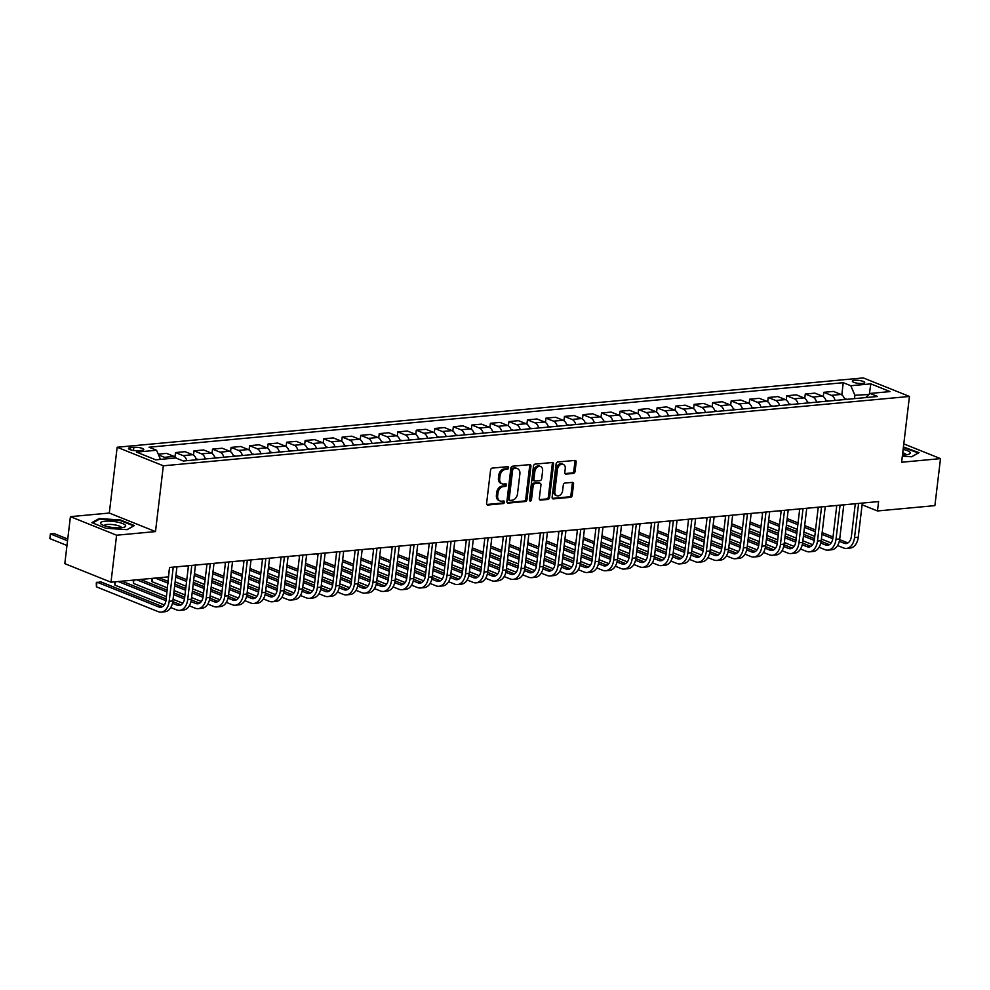 <?xml version="1.0" encoding="UTF-8"?>
<svg xmlns="http://www.w3.org/2000/svg" width="990" height="990" viewBox="0 0 990 990"><rect width="100%" height="100%" fill="white"/><g stroke="black" fill="none" stroke-linecap="round" stroke-linejoin="round"><path stroke-width="1.49" d="M508.563 467.862A1.337 0.965 111.9 0 0 507.697 466.661L492.253 468.097A1.918 1.386 111.9 0 0 490.57 470.077L486.61 503.291A1.918 1.386 111.9 0 0 487.847 505.011L503.304 503.564A1.337 0.965 111.9 0 0 503.613 500.989L501.608 501.175A6.126 4.443 111.9 0 1 500.024 500.952A6.126 4.443 111.9 0 1 497.661 495.693L497.982 492.933A6.126 4.443 111.9 0 1 503.353 486.597L505.346 486.412A1.337 0.965 111.9 0 0 505.655 483.825L503.65 484.011A6.126 4.443 111.9 0 1 502.079 483.788A6.126 4.443 111.9 0 1 499.703 478.541L500.037 475.769A6.126 4.443 111.9 0 1 505.395 469.433L507.387 469.248A1.337 0.965 111.9 0 0 508.563 467.862M502.079 483.788L500.829 483.293A6.126 4.443 111.9 0 1 498.453 478.034L498.787 475.274A6.126 4.443 111.9 0 1 504.145 468.926L506.15 468.74A1.337 0.965 111.9 0 0 507.251 466.711M486.832 504.479L502.054 503.068A1.337 0.965 111.9 0 0 503.155 501.027M500.024 500.952L498.787 500.445A6.126 4.443 111.9 0 1 496.411 495.198L496.745 492.426A6.126 4.443 111.9 0 1 502.103 486.09L504.096 485.904A1.337 0.965 111.9 0 0 505.209 483.863M854.531 380.259A6.237 1.497 6.8 0 0 852.328 381.125A6.237 1.497 6.8 0 0 855.83 382.92A6.237 1.497 6.8 0 0 862.513 383.476A6.237 1.497 6.8 0 0 864.716 382.61A6.237 1.497 6.8 0 0 861.213 380.816A6.237 1.497 6.8 0 0 854.531 380.259M573.383 473.418A1.918 1.386 111.9 0 0 575.066 471.438L576.168 462.12A1.918 1.386 111.9 0 0 574.942 460.412L557.778 462.008A1.918 1.386 111.9 0 0 556.095 463.988L552.135 497.203A1.918 1.386 111.9 0 0 553.373 498.911L570.537 497.327A1.918 1.386 111.9 0 0 572.208 495.334L573.557 484.085A1.918 1.386 111.9 0 0 572.319 482.378L564.968 483.058A1.918 1.386 111.9 0 0 563.298 485.038L562.629 490.619A5.123 3.713 111.9 0 1 556.838 495.73A5.123 3.713 111.9 0 1 554.846 491.337L557.457 469.47A5.123 3.713 111.9 0 1 563.261 464.36A5.123 3.713 111.9 0 1 565.24 468.753L564.807 472.391A1.918 1.386 111.9 0 0 566.045 474.111L573.383 473.418L572.133 472.923A1.918 1.386 111.9 0 0 573.816 470.943L574.918 461.625A1.918 1.386 111.9 0 0 574.707 460.437M901.605 462.243L940.5 458.63L934.894 505.63L877.474 510.964L878.6 501.571L169.537 567.468L168.411 576.861L110.991 582.207L116.597 535.206L155.492 531.593L163.338 465.795L909.451 396.446L901.605 462.243M530.937 466.327A1.918 1.386 111.9 0 0 529.7 464.619L512.535 466.216A1.918 1.386 111.9 0 0 510.865 468.196L506.905 501.41A1.918 1.386 111.9 0 0 508.142 503.118L525.306 501.522A1.918 1.386 111.9 0 0 526.977 499.542L530.937 466.327L529.687 465.832A1.918 1.386 111.9 0 0 529.464 464.644M535.157 464.112L552.321 462.516A1.918 1.386 111.9 0 1 553.558 464.223L549.599 497.438A1.918 1.386 111.9 0 1 547.915 499.418L540.577 500.111A1.918 1.386 111.9 0 1 539.34 498.391L540.948 484.927A1.918 1.386 111.9 0 0 539.711 483.219L534.835 483.664A1.918 1.386 111.9 0 0 533.164 485.644L531.494 499.678A1.337 0.965 111.9 0 1 529.452 499.863L533.486 466.092A1.918 1.386 111.9 0 1 535.157 464.112M138.365 450.71L141.62 450.4A6.051 1.448 6.8 0 0 143.76 449.571A6.051 1.448 6.8 0 0 140.37 447.827A6.051 1.448 6.8 0 0 133.885 447.294L130.618 447.604A6.051 1.448 6.8 0 0 128.49 448.445A6.051 1.448 6.8 0 0 131.88 450.178A6.051 1.448 6.8 0 0 138.365 450.71M163.338 465.795L117.154 447.245L863.268 377.908L909.451 396.446M841.809 394.899L843.257 382.697L149.02 447.22L156.569 450.252L136.558 452.108L155.789 459.83L175.787 457.974L183.336 461.006L877.586 396.483L870.037 393.451L865.607 397.596M843.257 382.697L850.806 385.729L870.816 383.873L890.035 391.595L870.037 393.451M155.492 531.593L109.308 513.043L70.414 516.656L116.597 535.206M70.414 516.656L64.808 563.657L110.991 582.207M940.5 458.63L903.796 443.891M109.308 513.043L117.154 447.245M862.104 504.801L877.474 510.964M169.525 567.505L166.06 600.027A9.752 6.299 84.7 0 1 160.714 607.241A9.752 6.299 84.7 0 1 158.697 606.919L96.971 582.145L96.414 586.847L158.14 611.622A14.627 9.454 -95.3 0 0 161.172 612.092A14.627 9.454 -95.3 0 0 169.179 601.289L173.25 567.121M176.95 566.812L188.459 565.748L184.585 598.307A9.752 6.299 84.7 0 1 179.24 605.509A9.752 6.299 84.7 0 1 177.222 605.199L172.458 603.294M195.476 565.092L206.984 564.028M214.001 563.372L225.51 562.295M207.801 604.086L213.704 606.462A14.627 9.454 -95.3 0 0 216.736 606.932L220.448 606.585A14.627 9.454 -95.3 0 0 228.455 595.77L232.526 561.615L244.035 560.575M226.326 602.365L232.229 604.741A14.627 9.454 -95.3 0 0 235.261 605.199L238.961 604.865A14.627 9.454 -95.3 0 0 246.98 594.05L251.052 559.894L262.56 558.855M269.565 558.212L281.073 557.135L277.2 589.706A9.752 6.299 84.7 0 1 271.854 596.908A9.752 6.299 84.7 0 1 269.837 596.599L265.072 594.681M288.09 556.491L299.599 555.415L295.713 587.986A9.752 6.299 84.7 0 1 290.379 595.188A9.752 6.299 84.7 0 1 288.362 594.879L283.598 592.961M306.615 554.759L318.124 553.695M325.141 553.039L336.65 551.975M318.941 593.765L324.844 596.129A14.627 9.454 -95.3 0 0 327.876 596.599L331.588 596.252A14.627 9.454 -95.3 0 0 339.595 585.449L343.666 551.282L355.175 550.254M362.179 549.599L373.7 548.534M380.704 547.878L392.213 546.814L388.34 579.373A9.752 6.299 84.7 0 1 382.994 586.575A9.752 6.299 84.7 0 1 380.977 586.266L376.212 584.36M399.23 546.158L410.739 545.082L406.853 577.653A9.752 6.299 84.7 0 1 401.519 584.855A9.752 6.299 84.7 0 1 399.49 584.546L394.738 582.64M417.755 544.438L429.264 543.361M436.281 542.718L447.789 541.641M430.081 583.432L435.984 585.808A14.627 9.454 -95.3 0 0 439.016 586.266L442.716 585.919A14.627 9.454 -95.3 0 0 450.735 575.116L454.806 540.948L466.315 539.921M448.606 581.712L454.509 584.075A14.627 9.454 -95.3 0 0 457.541 584.546L461.241 584.199A14.627 9.454 -95.3 0 0 469.248 573.396L473.331 539.228L484.828 538.201L480.954 570.772A9.752 6.299 84.7 0 1 475.608 577.974A9.752 6.299 84.7 0 1 473.591 577.665L468.827 575.747M491.844 537.545L503.353 536.481L499.467 569.04A9.752 6.299 84.7 0 1 494.134 576.254A9.752 6.299 84.7 0 1 492.117 575.933L487.352 574.027M510.37 535.825L521.879 534.761M528.895 534.105L540.404 533.041M522.695 574.831L528.598 577.195A14.627 9.454 -95.3 0 0 531.63 577.665L535.33 577.318A14.627 9.454 -95.3 0 0 543.349 566.515L547.421 532.348L558.929 531.321M565.933 530.665L577.442 529.588M584.459 528.945L595.968 527.868L592.082 560.439A9.752 6.299 84.7 0 1 586.748 567.641A9.752 6.299 84.7 0 1 584.731 567.332L579.967 565.426M602.984 527.225L614.493 526.148L610.607 558.719A9.752 6.299 84.7 0 1 605.274 565.921A9.752 6.299 84.7 0 1 603.244 565.612L598.492 563.694M621.51 525.504L633.018 524.428M640.023 523.772L651.544 522.708M633.835 564.498L639.738 566.862A14.627 9.454 -95.3 0 0 642.77 567.332L646.47 566.985A14.627 9.454 -95.3 0 0 654.477 556.182L658.56 522.015L670.069 520.988M652.361 562.778L658.263 565.142A14.627 9.454 -95.3 0 0 661.295 565.612L664.995 565.265A14.627 9.454 -95.3 0 0 673.002 554.462L677.073 520.294L688.582 519.267L684.709 551.826A9.752 6.299 84.7 0 1 679.363 559.041A9.752 6.299 84.7 0 1 677.346 558.719L672.581 556.813M695.599 518.611L707.107 517.547L703.222 550.106A9.752 6.299 84.7 0 1 697.888 557.308A9.752 6.299 84.7 0 1 695.859 556.999L691.107 555.093M714.124 516.891L725.633 515.827M732.649 515.171L744.158 514.095M726.45 555.885L732.352 558.261A14.627 9.454 -95.3 0 0 735.384 558.731L739.085 558.385A14.627 9.454 -95.3 0 0 747.104 547.569L751.175 513.414L762.684 512.375M769.688 511.731L781.197 510.654M788.213 510.011L799.722 508.934L795.836 541.505A9.752 6.299 84.7 0 1 790.503 548.707A9.752 6.299 84.7 0 1 788.486 548.398L783.721 546.48M806.739 508.291L818.247 507.214L814.362 539.785A9.752 6.299 84.7 0 1 809.028 546.987A9.752 6.299 84.7 0 1 806.999 546.678L802.246 544.76M825.264 506.558L836.773 505.494M843.777 504.838L855.298 503.774M868.923 394.49L854.902 395.257L854.506 398.624M869.344 394.094L870.816 383.873M156.569 450.252L160.491 459.385M158.586 454.942L164.513 457.318A7.796 5.037 84.7 0 1 166.506 458.828M176.344 458.197A7.796 5.037 84.7 0 0 174.153 456.427L166.592 453.395L158.251 454.175M174.97 456.873L175.49 452.566L183.039 455.598A7.796 5.037 84.7 0 1 186.813 460.672M196.441 459.781A7.796 5.037 84.7 0 0 192.666 454.707L185.118 451.675L175.49 452.566M193.496 455.153L194.015 450.846L201.564 453.878A7.796 5.037 84.7 0 1 205.338 458.952M214.966 458.061A7.796 5.037 84.7 0 0 211.192 452.987L203.643 449.955L194.015 450.846M212.021 453.432L212.528 449.126L220.089 452.158A7.796 5.037 84.7 0 1 223.851 457.232M233.492 456.341A7.796 5.037 84.7 0 0 229.717 451.267L222.168 448.235L212.528 449.126M230.546 451.7L231.054 447.406L238.602 450.438A7.796 5.037 84.7 0 1 242.377 455.511M252.017 454.62A7.796 5.037 84.7 0 0 248.243 449.534L240.694 446.502L231.054 447.406M249.072 449.98L249.579 445.686L257.128 448.718A7.796 5.037 84.7 0 1 260.902 453.791M270.53 452.9A7.796 5.037 84.7 0 0 266.768 447.814L259.207 444.782L249.579 445.686M267.585 448.26L268.104 443.966L275.653 446.997A7.796 5.037 84.7 0 1 279.428 452.071M289.055 451.18A7.796 5.037 84.7 0 0 285.281 446.094L277.732 443.062L268.104 443.966M286.11 446.539L286.63 442.233L294.178 445.265A7.796 5.037 84.7 0 1 297.953 450.351M307.581 449.448A7.796 5.037 84.7 0 0 303.806 444.374L296.257 441.342L286.63 442.233M304.635 444.819L305.143 440.513L312.704 443.545A7.796 5.037 84.7 0 1 316.478 448.631M326.106 447.728A7.796 5.037 84.7 0 0 322.332 442.654L314.783 439.622L305.143 440.513M323.161 443.099L323.668 438.793L331.229 441.825A7.796 5.037 84.7 0 1 334.991 446.911M344.631 446.007A7.796 5.037 84.7 0 0 340.857 440.934L333.308 437.902L323.668 438.793M341.686 441.379L342.193 437.073L349.742 440.104A7.796 5.037 84.7 0 1 353.517 445.178M363.157 444.287A7.796 5.037 84.7 0 0 359.382 439.214L351.821 436.182L342.193 437.073M360.199 439.659L360.719 435.353L368.268 438.384A7.796 5.037 84.7 0 1 372.042 443.458M381.67 442.567A7.796 5.037 84.7 0 0 377.908 437.493L370.347 434.462L360.719 435.353M378.725 437.939L379.244 433.632L386.793 436.664A7.796 5.037 84.7 0 1 390.567 441.738M400.195 440.847A7.796 5.037 84.7 0 0 396.421 435.773L388.872 432.741L379.244 433.632M397.25 436.206L397.77 431.912L405.318 434.944A7.796 5.037 84.7 0 1 409.093 440.018M418.721 439.127A7.796 5.037 84.7 0 0 414.946 434.041L407.397 431.009L397.77 431.912M415.775 434.486L416.283 430.192L423.844 433.224A7.796 5.037 84.7 0 1 427.606 438.298M437.246 437.407A7.796 5.037 84.7 0 0 433.471 432.321L425.923 429.289L416.283 430.192M434.301 432.766L434.808 428.472L442.357 431.504A7.796 5.037 84.7 0 1 446.131 436.578M455.771 435.687A7.796 5.037 84.7 0 0 451.997 430.601L444.448 427.569L434.808 428.472M452.826 431.046L453.333 426.752L460.882 429.771A7.796 5.037 84.7 0 1 464.657 434.857M474.284 433.966A7.796 5.037 84.7 0 0 470.522 428.88L462.961 425.849L453.333 426.752M471.339 429.326L471.859 425.019L479.407 428.051A7.796 5.037 84.7 0 1 483.182 433.137M492.81 432.234A7.796 5.037 84.7 0 0 489.035 427.16L481.486 424.128L471.859 425.019M489.864 427.606L490.384 423.299L497.933 426.331A7.796 5.037 84.7 0 1 501.707 431.417M511.335 430.514A7.796 5.037 84.7 0 0 507.561 425.44L500.012 422.408L490.384 423.299M508.39 425.886L508.897 421.579L516.458 424.611A7.796 5.037 84.7 0 1 520.233 429.697M529.86 428.794A7.796 5.037 84.7 0 0 526.086 423.72L518.537 420.688L508.897 421.579M526.915 424.166L527.423 419.859L534.984 422.891A7.796 5.037 84.7 0 1 538.746 427.965M548.386 427.074A7.796 5.037 84.7 0 0 544.611 422L537.063 418.968L527.423 419.859M545.441 422.445L545.948 418.139L553.497 421.171A7.796 5.037 84.7 0 1 557.271 426.245M566.899 425.354A7.796 5.037 84.7 0 0 563.137 420.28L555.576 417.248L545.948 418.139M563.954 420.713L564.473 416.419L572.022 419.451A7.796 5.037 84.7 0 1 575.796 424.524M585.424 423.633A7.796 5.037 84.7 0 0 581.65 418.56L574.101 415.528L564.473 416.419M582.479 418.993L582.999 414.699L590.547 417.731A7.796 5.037 84.7 0 1 594.322 422.804M603.95 421.913A7.796 5.037 84.7 0 0 600.175 416.827L592.626 413.795L582.999 414.699M601.004 417.273L601.524 412.979L609.073 416.01A7.796 5.037 84.7 0 1 612.847 421.084M622.475 420.193A7.796 5.037 84.7 0 0 618.701 415.107L611.152 412.075L601.524 412.979M619.53 415.553L620.037 411.258L627.598 414.29A7.796 5.037 84.7 0 1 631.36 419.364M641 418.473A7.796 5.037 84.7 0 0 637.226 413.387L629.677 410.355L620.037 411.258M638.055 413.832L638.562 409.526L646.111 412.558A7.796 5.037 84.7 0 1 649.885 417.644M659.526 416.74A7.796 5.037 84.7 0 0 655.751 411.667L648.202 408.635L638.562 409.526M656.58 412.112L657.088 407.806L664.637 410.838A7.796 5.037 84.7 0 1 668.411 415.924M678.039 415.02A7.796 5.037 84.7 0 0 674.277 409.947L666.716 406.915L657.088 407.806M675.093 410.392L675.613 406.086L683.162 409.118A7.796 5.037 84.7 0 1 686.936 414.204M696.564 413.3A7.796 5.037 84.7 0 0 692.79 408.226L685.241 405.195L675.613 406.086M693.619 408.672L694.139 404.365L701.687 407.397A7.796 5.037 84.7 0 1 705.462 412.471M715.089 411.58A7.796 5.037 84.7 0 0 711.315 406.506L703.766 403.475L694.139 404.365M712.144 406.952L712.652 402.645L720.213 405.677A7.796 5.037 84.7 0 1 723.975 410.751M733.615 409.86A7.796 5.037 84.7 0 0 729.84 404.786L722.292 401.754L712.652 402.645M730.67 405.232L731.177 400.925L738.726 403.957A7.796 5.037 84.7 0 1 742.5 409.031M752.14 408.14A7.796 5.037 84.7 0 0 748.366 403.066L740.817 400.034L731.177 400.925M749.195 403.499L749.702 399.205L757.251 402.237A7.796 5.037 84.7 0 1 761.025 407.311M770.653 406.42A7.796 5.037 84.7 0 0 766.891 401.334L759.33 398.302L749.702 399.205M767.708 401.779L768.228 397.485L775.776 400.517A7.796 5.037 84.7 0 1 779.551 405.591M789.179 404.7A7.796 5.037 84.7 0 0 785.404 399.614L777.855 396.582L768.228 397.485M786.233 400.059L786.753 395.765L794.302 398.797A7.796 5.037 84.7 0 1 798.076 403.871M807.704 402.979A7.796 5.037 84.7 0 0 803.929 397.893L796.381 394.861L786.753 395.765M804.759 398.339L805.266 394.032L812.827 397.064A7.796 5.037 84.7 0 1 816.601 402.15M826.229 401.247A7.796 5.037 84.7 0 0 822.455 396.173L814.906 393.141L805.266 394.032M823.284 396.619L823.791 392.312L831.352 395.344A7.796 5.037 84.7 0 1 835.115 400.43M844.755 399.527A7.796 5.037 84.7 0 0 840.98 394.453L833.432 391.421L823.791 392.312M854.902 395.257L850.806 385.729M127.042 529.687L134.392 525.566L120.483 519.985L99.223 518.525L91.884 522.646L105.794 528.227L127.042 529.687M902.336 456.13L911.679 456.774L919.029 452.653L903.424 446.948M99.124 519.342L99.223 518.525M507.115 502.598L524.057 501.027A1.918 1.386 111.9 0 0 525.727 499.047L529.687 465.832M513.835 468.654A1.337 0.965 111.9 0 0 512.659 470.04L509.182 499.195A1.337 0.965 111.9 0 0 510.048 500.383L512.152 500.197A6.126 4.443 111.9 0 0 517.51 493.849L519.886 473.925A6.126 4.443 111.9 0 0 517.523 468.678A6.126 4.443 111.9 0 0 515.939 468.456L512.585 468.146A1.337 0.965 111.9 0 0 511.409 469.532L512.659 470.04M508.798 499.888A1.337 0.965 111.9 0 1 507.932 498.688L511.409 469.532M517.523 468.678L516.273 468.171A6.126 4.443 111.9 0 0 514.689 467.948L515.939 468.456M512.585 468.146L514.689 467.948M539.562 499.579L546.666 498.923A1.918 1.386 111.9 0 0 548.349 496.943L552.309 463.728A1.918 1.386 111.9 0 0 552.086 462.54M540.206 483.281L538.956 482.786A1.918 1.386 111.9 0 0 538.461 482.712L533.585 483.17A1.918 1.386 111.9 0 0 531.915 485.15L530.244 499.17L531.494 499.678M529.489 500.408A1.337 0.965 111.9 0 0 530.244 499.17M542.607 470.943A5.123 3.713 111.9 0 0 540.627 466.55A5.123 3.713 111.9 0 0 534.835 471.673L533.907 479.37A1.918 1.386 111.9 0 0 535.144 481.078L540.02 480.633A1.918 1.386 111.9 0 0 541.691 478.653L542.607 470.943M540.627 466.55L539.377 466.055A5.123 3.713 111.9 0 0 533.585 471.166L534.835 471.673M534.649 481.016L533.4 480.509A1.918 1.386 111.9 0 1 532.657 478.875L533.585 471.166M565.03 473.579L572.133 472.923M563.261 464.36L562.011 463.864A5.123 3.713 111.9 0 0 556.207 468.975L557.457 469.47M556.838 495.73L555.588 495.235A5.123 3.713 111.9 0 1 553.608 490.842L556.207 468.975M552.358 498.391L569.287 496.819A1.918 1.386 111.9 0 0 570.958 494.839L572.307 483.578A1.918 1.386 111.9 0 0 572.084 482.39M67.741 539.03L54.104 533.561L50.403 533.907L49.847 538.597L66.974 545.478M67.53 540.775L50.403 533.907L49.847 538.597M161.172 612.092L164.872 611.746A14.627 9.454 -95.3 0 0 172.879 600.942L176.95 566.775M162.533 606.635A9.752 6.299 84.7 0 1 162.397 606.585L100.671 581.798L96.29 582.801L96.414 586.847M68.162 535.553L68.508 532.583M196.193 458.964L198.21 459.397A5.173 3.341 84.7 0 1 198.569 459.583M214.706 457.244L216.736 457.677A5.173 3.341 84.7 0 1 217.095 457.863M186.429 565.933A14.627 9.454 -95.3 0 0 188.409 566.231M170.763 607.538L176.653 609.902A14.627 9.454 -95.3 0 0 179.697 610.372A14.627 9.454 -95.3 0 0 187.704 599.556L191.775 565.401M179.697 610.372L183.397 610.026A14.627 9.454 -95.3 0 0 191.404 599.222L195.476 565.055M181.059 604.915A9.752 6.299 84.7 0 1 180.922 604.853L172.792 601.598M166.184 598.938L121.943 581.179M165.961 600.683L118.243 581.526M115.335 581.798L114.939 585.127L114.716 581.86M114.939 585.127L164.303 604.939M189.276 605.818L195.179 608.182A14.627 9.454 -95.3 0 0 198.21 608.652A14.627 9.454 -95.3 0 0 206.229 597.836L210.301 563.681M198.21 608.652L201.923 608.306A14.627 9.454 -95.3 0 0 209.929 597.502L214.001 563.335M206.997 563.978L203.099 596.586A9.752 6.299 84.7 0 1 197.765 603.789A9.752 6.299 84.7 0 1 195.735 603.479L190.983 601.574M199.572 603.182A9.752 6.299 84.7 0 1 199.448 603.133L191.317 599.878M184.709 597.218L173.844 592.861M167.223 590.201L140.469 579.459M184.487 598.962L173.634 594.606M167.025 591.946L136.768 579.806M133.848 580.078L133.452 583.407L133.242 580.128M133.452 583.407L166.456 596.648M173.077 599.309L182.828 603.219M216.736 606.932A14.627 9.454 -95.3 0 0 224.742 596.116L228.826 561.949M225.51 562.258L221.624 594.866A9.752 6.299 84.7 0 1 216.29 602.068A9.752 6.299 84.7 0 1 214.261 601.759L209.509 599.853M218.097 601.462A9.752 6.299 84.7 0 1 217.973 601.413L209.843 598.158M203.235 595.497L192.369 591.141M185.749 588.481L174.883 584.125M168.275 581.464L158.994 577.739M203.012 597.242L192.159 592.886M185.538 590.226L174.685 585.87M168.065 583.209L155.282 578.086M152.373 578.358L151.977 581.675L151.767 578.408M151.977 581.675L167.508 587.912M174.116 590.572L184.981 594.928M191.602 597.589L201.354 601.499M233.232 455.511L235.261 455.957A5.173 3.341 84.7 0 1 235.608 456.143M204.942 564.213A14.627 9.454 -95.3 0 0 206.935 564.498M235.261 605.199A14.627 9.454 -95.3 0 0 243.268 594.396L247.339 560.229M244.035 560.538L240.149 593.146A9.752 6.299 84.7 0 1 234.816 600.348A9.752 6.299 84.7 0 1 232.786 600.039L228.022 598.133M236.622 599.742A9.752 6.299 84.7 0 1 236.486 599.692L228.368 596.425M221.76 593.777L210.895 589.421M204.274 586.761L193.409 582.405M186.788 579.744L175.935 575.388M221.537 595.522L210.684 591.166M204.064 588.505L193.199 584.15M186.59 581.489L175.725 577.133M175.156 581.835L186.021 586.191M192.642 588.852L203.507 593.208M210.128 595.869L219.879 599.779M117.377 522.077A12.672 3.044 6.8 0 0 103.888 521.359A12.672 3.044 6.8 0 0 101.562 524.428A12.672 3.044 6.8 0 0 108.801 526.89A12.672 3.044 6.8 0 0 124.307 527.138A12.672 3.044 6.8 0 0 117.377 522.077M121.448 527.72A8.675 2.091 6.8 0 0 115.756 525.059A8.675 2.091 6.8 0 0 104.21 525.665M92.676 522.968L99.619 519.069L120.211 520.493L133.687 525.9L126.943 529.687M902.472 454.942A12.672 3.044 6.8 0 0 905.838 454.818A12.672 3.044 6.8 0 0 908.944 454.212A12.672 3.044 6.8 0 0 903.127 449.398M906.085 454.794A8.675 2.091 6.8 0 0 902.744 452.715M903.363 447.468L918.324 452.975L911.58 456.761M251.757 453.791L253.774 454.237A5.173 3.341 84.7 0 1 254.133 454.422M223.468 562.493A14.627 9.454 -95.3 0 0 225.448 562.778M244.852 600.645L250.755 603.021A14.627 9.454 -95.3 0 0 253.787 603.479A14.627 9.454 -95.3 0 0 261.793 592.676L265.865 558.509M253.787 603.479L257.487 603.145A14.627 9.454 -95.3 0 0 265.493 592.329L269.577 558.162M262.56 558.818L258.675 591.426A9.752 6.299 84.7 0 1 253.329 598.628A9.752 6.299 84.7 0 1 251.312 598.319L246.547 596.401M255.148 598.022A9.752 6.299 84.7 0 1 255.012 597.972L246.881 594.705M240.273 592.057L229.42 587.701M222.799 585.041L211.934 580.672M205.314 578.024L194.448 573.656M240.05 593.802L229.21 589.446M222.589 586.785L211.724 582.429M205.103 579.769L194.25 575.413M193.681 580.103L204.546 584.471M211.167 587.132L222.032 591.488M228.641 594.149L238.392 598.059M270.282 452.071L272.3 452.517A5.173 3.341 84.7 0 1 272.658 452.702M241.993 560.773A14.627 9.454 -95.3 0 0 243.973 561.058M263.377 598.925L269.268 601.301A14.627 9.454 -95.3 0 0 272.312 601.759A14.627 9.454 -95.3 0 0 280.319 590.956L284.39 556.788M272.312 601.759L276.012 601.413A14.627 9.454 -95.3 0 0 284.019 590.609L288.09 556.442M273.673 596.302A9.752 6.299 84.7 0 1 273.537 596.252L265.407 592.985M258.798 590.337L247.933 585.969M241.325 583.32L230.46 578.952M223.839 576.304L212.974 571.935M258.576 592.082L247.735 587.726M241.115 585.065L230.249 580.709M223.629 578.049L212.763 573.693M212.207 578.383L223.072 582.751M229.692 585.399L240.558 589.768M247.166 592.416L256.917 596.339M288.808 450.351L290.825 450.796A5.173 3.341 84.7 0 1 291.184 450.982M260.519 559.053A14.627 9.454 -95.3 0 0 262.499 559.338M281.903 597.205L287.793 599.569A14.627 9.454 -95.3 0 0 290.837 600.039A14.627 9.454 -95.3 0 0 298.844 589.236L302.915 555.068M290.837 600.039L294.537 599.692A14.627 9.454 -95.3 0 0 302.544 588.889L306.615 554.722M292.186 594.582A9.752 6.299 84.7 0 1 292.062 594.532L283.932 591.265M277.324 588.617L266.459 584.249M259.85 581.6L248.985 577.232M242.364 574.584L231.499 570.215M277.101 590.362L266.248 586.006M259.64 583.345L248.775 578.989M242.154 576.329L231.289 571.96M230.732 576.663L241.597 581.031M248.205 583.679L259.071 588.048M265.691 590.696L275.443 594.619M307.321 448.631L309.35 449.076A5.173 3.341 84.7 0 1 309.709 449.262M279.044 557.321A14.627 9.454 -95.3 0 0 281.024 557.618M300.416 595.485L306.318 597.849A14.627 9.454 -95.3 0 0 309.35 598.319A14.627 9.454 -95.3 0 0 317.357 587.515L321.441 553.348M309.35 598.319L313.063 597.972A14.627 9.454 -95.3 0 0 321.069 587.169L325.141 553.002M318.124 553.658L314.238 586.253A9.752 6.299 84.7 0 1 308.905 593.468A9.752 6.299 84.7 0 1 306.875 593.159L302.123 591.24M310.712 592.861A9.752 6.299 84.7 0 1 310.588 592.812L302.457 589.545M295.849 586.897L284.984 582.528M278.363 579.88L267.498 575.512M260.89 572.864L250.024 568.495M295.626 588.629L284.774 584.286M278.153 581.625L267.3 577.257M260.679 574.608L249.814 570.24M249.257 574.942L260.123 579.311M266.731 581.959L277.596 586.327M284.217 588.976L293.968 592.899M325.846 446.911L327.876 447.344A5.173 3.341 84.7 0 1 328.222 447.529M297.569 555.6A14.627 9.454 -95.3 0 0 299.549 555.897M327.876 596.599A14.627 9.454 -95.3 0 0 335.882 585.795L339.954 551.628M336.65 551.937L332.764 584.533A9.752 6.299 84.7 0 1 327.43 591.748A9.752 6.299 84.7 0 1 325.401 591.426L320.636 589.52M329.237 591.141A9.752 6.299 84.7 0 1 329.113 591.092L320.983 587.825M314.375 585.177L303.509 580.808M296.889 578.16L286.023 573.792M279.415 571.131L268.55 566.775M314.152 586.909L303.299 582.553M296.678 579.905L285.813 575.537M279.205 572.888L268.339 568.52M267.77 573.222L278.635 577.578M285.256 580.239L296.121 584.607M302.742 587.256L312.494 591.166M344.371 445.191L346.389 445.624A5.173 3.341 84.7 0 1 346.748 445.809M316.082 553.88A14.627 9.454 -95.3 0 0 318.062 554.177M337.466 592.045L343.369 594.408A14.627 9.454 -95.3 0 0 346.401 594.879A14.627 9.454 -95.3 0 0 354.408 584.063L358.479 549.908M346.401 594.879L350.101 594.532A14.627 9.454 -95.3 0 0 358.108 583.729L362.192 549.561M355.175 550.217L351.289 582.813A9.752 6.299 84.7 0 1 345.943 590.015A9.752 6.299 84.7 0 1 343.926 589.706L339.162 587.8M347.762 589.421A9.752 6.299 84.7 0 1 347.626 589.372L339.496 586.105M332.9 583.444L322.035 579.088M315.414 576.428L304.549 572.072M297.928 569.411L287.063 565.055M332.665 585.189L321.824 580.833M315.204 578.185L304.338 573.816M297.73 571.168L286.865 566.8M286.296 571.502L297.161 575.858M303.781 578.519L314.647 582.875M321.267 585.536L331.007 589.446M362.897 443.471L364.914 443.904A5.173 3.341 84.7 0 1 365.273 444.089M334.608 552.16A14.627 9.454 -95.3 0 0 336.588 552.457M355.992 590.325L361.894 592.688A14.627 9.454 -95.3 0 0 364.926 593.159A14.627 9.454 -95.3 0 0 372.933 582.343L377.004 548.188M364.926 593.159L368.627 592.812A14.627 9.454 -95.3 0 0 376.633 582.009L380.704 547.841M373.7 548.485L369.815 581.093A9.752 6.299 84.7 0 1 364.469 588.295A9.752 6.299 84.7 0 1 362.451 587.986L357.687 586.08M366.288 587.689A9.752 6.299 84.7 0 1 366.151 587.639L358.021 584.385M351.413 581.724L340.548 577.368M333.939 574.707L323.074 570.351M316.454 567.691L305.588 563.335M351.19 583.469L340.35 579.113M333.729 576.465L322.864 572.096M316.243 569.436L305.378 565.08M304.821 569.782L315.686 574.138M322.307 576.799L333.172 581.155M339.78 583.815L349.532 587.726M381.422 441.75L383.439 442.183A5.173 3.341 84.7 0 1 383.798 442.369M353.133 550.44A14.627 9.454 -95.3 0 0 355.113 550.737M374.517 588.605L380.407 590.968A14.627 9.454 -95.3 0 0 383.452 591.438A14.627 9.454 -95.3 0 0 391.458 580.623L395.53 546.468M383.452 591.438L387.152 591.092A14.627 9.454 -95.3 0 0 395.159 580.276L399.23 546.121M384.813 585.969A9.752 6.299 84.7 0 1 384.677 585.919L376.546 582.664M369.938 580.004L359.073 575.648M352.465 572.987L341.6 568.631M334.979 565.971L324.114 561.615M369.716 581.749L358.863 577.393M352.254 574.732L341.389 570.376M334.769 567.716L323.903 563.36M323.346 568.062L334.212 572.418M340.832 575.079L351.685 579.435M358.306 582.095L368.057 586.006M399.948 440.018L401.965 440.463A5.173 3.341 84.7 0 1 402.324 440.649M371.658 548.72A14.627 9.454 -95.3 0 0 373.638 549.017M393.03 586.872L398.933 589.248A14.627 9.454 -95.3 0 0 401.965 589.706A14.627 9.454 -95.3 0 0 409.984 578.903L414.055 544.735M401.965 589.706L405.677 589.372A14.627 9.454 -95.3 0 0 413.684 578.556L417.755 544.401M403.326 584.249A9.752 6.299 84.7 0 1 403.202 584.199L395.072 580.932M388.464 578.284L377.598 573.928M370.978 571.267L360.113 566.911M353.504 564.25L342.639 559.894M388.241 580.029L377.388 575.673M370.78 573.012L359.914 568.656M353.294 565.995L342.429 561.639M341.872 566.342L352.737 570.698M359.345 573.359L370.211 577.715M376.831 580.375L386.583 584.286M418.461 438.298L420.49 438.743A5.173 3.341 84.7 0 1 420.849 438.929M390.184 547A14.627 9.454 -95.3 0 0 392.164 547.284M411.555 585.152L417.458 587.528A14.627 9.454 -95.3 0 0 420.49 587.986A14.627 9.454 -95.3 0 0 428.497 577.182L432.581 543.015M420.49 587.986L424.203 587.652A14.627 9.454 -95.3 0 0 432.209 576.836L436.281 542.668M429.264 543.324L425.378 575.933A9.752 6.299 84.7 0 1 420.045 583.135A9.752 6.299 84.7 0 1 418.015 582.825L413.263 580.907M421.851 582.528A9.752 6.299 84.7 0 1 421.728 582.479L413.597 579.212M406.989 576.564L396.124 572.208M389.503 569.547L378.638 565.191M372.03 562.53L361.164 558.162M406.766 578.308L395.913 573.952M389.293 571.292L378.428 566.936M371.819 564.275L360.954 559.919M360.397 564.609L371.25 568.978M377.871 571.638L388.736 575.994M395.357 578.655L405.108 582.566M436.986 436.578L439.003 437.023A5.173 3.341 84.7 0 1 439.362 437.209M408.697 545.28A14.627 9.454 -95.3 0 0 410.677 545.564M439.016 586.266A14.627 9.454 -95.3 0 0 447.022 575.462L451.094 541.295M447.789 541.604L443.904 574.212A9.752 6.299 84.7 0 1 438.57 581.415A9.752 6.299 84.7 0 1 436.541 581.105L431.776 579.187M440.377 580.808A9.752 6.299 84.7 0 1 440.241 580.759L432.11 577.492M425.514 574.843L414.649 570.488M408.029 567.827L397.163 563.458M390.543 560.81L379.69 556.442M425.292 576.588L414.439 572.232M407.818 569.572L396.953 565.216M390.345 562.555L379.479 558.199M378.91 562.889L389.775 567.258M396.396 569.906L407.261 574.274M413.882 576.935L423.621 580.845M455.511 434.857L457.529 435.303A5.173 3.341 84.7 0 1 457.887 435.489M427.222 543.56A14.627 9.454 -95.3 0 0 429.202 543.844M457.541 584.546A14.627 9.454 -95.3 0 0 465.548 573.742L469.619 539.575M466.315 539.884L462.429 572.492A9.752 6.299 84.7 0 1 457.083 579.695A9.752 6.299 84.7 0 1 455.066 579.385L450.302 577.467M458.902 579.088A9.752 6.299 84.7 0 1 458.766 579.039L450.636 575.772M444.027 573.123L433.175 568.755M426.554 566.107L415.689 561.738M409.068 559.09L398.203 554.722M443.805 574.868L432.964 570.512M426.344 567.852L415.478 563.496M408.858 560.835L397.992 556.467M397.436 561.169L408.301 565.538M414.921 568.186L425.787 572.554M432.395 575.202L442.146 579.125M474.037 433.137L476.054 433.583A5.173 3.341 84.7 0 1 476.413 433.769M445.748 541.839A14.627 9.454 -95.3 0 0 447.728 542.124M467.132 579.991L473.022 582.355A14.627 9.454 -95.3 0 0 476.066 582.825A14.627 9.454 -95.3 0 0 484.073 572.022L488.144 537.855M476.066 582.825L479.766 582.479A14.627 9.454 -95.3 0 0 487.773 571.675L491.844 537.508M477.428 577.368A9.752 6.299 84.7 0 1 477.291 577.318L469.161 574.052M462.553 571.403L451.688 567.035M445.079 564.387L434.214 560.018M427.593 557.37L416.728 553.002M462.33 573.136L451.489 568.792M444.869 566.132L434.004 561.763M427.383 559.115L416.518 554.746M415.961 559.449L426.826 563.817M433.447 566.466L444.312 570.834M450.92 573.482L460.672 577.405M492.562 431.417L494.579 431.85A5.173 3.341 84.7 0 1 494.938 432.036M464.273 540.107A14.627 9.454 -95.3 0 0 466.253 540.404M485.644 578.271L491.547 580.635A14.627 9.454 -95.3 0 0 494.579 581.105A14.627 9.454 -95.3 0 0 502.598 570.302L506.67 536.135M494.579 581.105L498.292 580.759A14.627 9.454 -95.3 0 0 506.298 569.955L510.37 535.788M495.94 575.648A9.752 6.299 84.7 0 1 495.817 575.598L487.686 572.331M481.078 569.683L470.213 565.315M463.592 562.667L452.739 558.298M446.119 555.638L435.254 551.282M480.855 571.416L470.003 567.06M463.394 564.411L452.529 560.043M445.908 557.395L435.043 553.026M434.486 557.729L445.351 562.085M451.96 564.745L462.825 569.114M469.446 571.762L479.197 575.685M511.075 429.697L513.105 430.13A5.173 3.341 84.7 0 1 513.464 430.316M482.798 538.387A14.627 9.454 -95.3 0 0 484.778 538.684M504.17 576.551L510.073 578.915A14.627 9.454 -95.3 0 0 513.105 579.385A14.627 9.454 -95.3 0 0 521.111 568.582L525.195 534.414M513.105 579.385L516.817 579.039A14.627 9.454 -95.3 0 0 524.824 568.235L528.895 534.068M521.879 534.724L517.993 567.32A9.752 6.299 84.7 0 1 512.659 574.522A9.752 6.299 84.7 0 1 510.63 574.212L505.878 572.307M514.466 573.928A9.752 6.299 84.7 0 1 514.342 573.878L506.212 570.611M499.604 567.963L488.738 563.595M482.118 560.934L471.252 556.578M464.644 553.917L453.779 549.561M499.381 569.696L488.528 565.34M481.907 562.691L471.054 558.323M464.434 555.675L453.568 551.306M453.012 556.009L463.877 560.365M470.485 563.025L481.35 567.381M487.971 570.042L497.723 573.952M529.601 427.977L531.63 428.41A5.173 3.341 84.7 0 1 531.976 428.596M501.311 536.667A14.627 9.454 -95.3 0 0 503.304 536.964M531.63 577.665A14.627 9.454 -95.3 0 0 539.637 566.849L543.708 532.694M540.404 532.991L536.518 565.599A9.752 6.299 84.7 0 1 531.185 572.802A9.752 6.299 84.7 0 1 529.155 572.492L524.391 570.587M532.991 572.208A9.752 6.299 84.7 0 1 532.868 572.146L524.737 568.891M518.129 566.231L507.264 561.875M500.643 559.214L489.778 554.858M483.17 552.197L472.304 547.841M517.906 567.975L507.053 563.619M500.433 560.971L489.567 556.603M482.959 553.942L472.094 549.586M471.525 554.289L482.39 558.645M489.011 561.305L499.876 565.661M506.496 568.322L516.248 572.232M548.126 426.257L550.143 426.69A5.173 3.341 84.7 0 1 550.502 426.876M519.837 534.947A14.627 9.454 -95.3 0 0 521.817 535.244M541.221 573.111L547.124 575.475A14.627 9.454 -95.3 0 0 550.155 575.945A14.627 9.454 -95.3 0 0 558.162 565.129L562.233 530.974M550.155 575.945L553.856 575.598A14.627 9.454 -95.3 0 0 561.862 564.783L565.946 530.628M558.929 531.271L555.043 563.879A9.752 6.299 84.7 0 1 549.697 571.082A9.752 6.299 84.7 0 1 547.68 570.772L542.916 568.866M551.517 570.475A9.752 6.299 84.7 0 1 551.38 570.426L543.25 567.171M536.654 564.51L525.789 560.154M519.168 557.494L508.303 553.138M501.683 550.477L490.817 546.121M536.419 566.255L525.579 561.899M518.958 559.239L508.093 554.883M501.472 552.222L490.619 547.866M490.05 552.568L500.915 556.925M507.536 559.585L518.401 563.941M525.009 566.602L534.761 570.512M566.651 424.524L568.668 424.97A5.173 3.341 84.7 0 1 569.027 425.156M538.362 533.226A14.627 9.454 -95.3 0 0 540.342 533.523M559.746 571.379L565.636 573.755A14.627 9.454 -95.3 0 0 568.681 574.225A14.627 9.454 -95.3 0 0 576.687 563.409L580.759 529.242M568.681 574.225L572.381 573.878A14.627 9.454 -95.3 0 0 580.388 563.062L584.459 528.908M577.455 529.551L573.569 562.159A9.752 6.299 84.7 0 1 568.223 569.361A9.752 6.299 84.7 0 1 566.206 569.052L561.441 567.146M570.042 568.755A9.752 6.299 84.7 0 1 569.906 568.706L561.775 565.451M555.167 562.79L544.302 558.434M537.694 555.774L526.829 551.418M520.208 548.757L509.343 544.401M554.945 564.535L544.104 560.179M537.483 557.519L526.618 553.163M519.998 550.502L509.132 546.146M508.575 550.848L519.441 555.204M526.061 557.865L536.927 562.221M543.535 564.882L553.286 568.792M585.177 422.804L587.194 423.25A5.173 3.341 84.7 0 1 587.553 423.435M556.887 531.506A14.627 9.454 -95.3 0 0 558.867 531.791M578.271 569.658L584.162 572.034A14.627 9.454 -95.3 0 0 587.206 572.492A14.627 9.454 -95.3 0 0 595.213 561.689L599.284 527.521M587.206 572.492L590.906 572.158A14.627 9.454 -95.3 0 0 598.913 561.342L602.984 527.187M588.567 567.035A9.752 6.299 84.7 0 1 588.431 566.985L580.301 563.718M573.693 561.07L562.827 556.714M556.219 554.054L545.354 549.697M538.733 547.037L527.868 542.668M573.47 562.815L562.617 558.459M556.009 555.798L545.144 551.442M538.523 548.782L527.658 544.426M527.101 549.116L537.966 553.484M544.587 556.145L555.439 560.501M562.06 563.162L571.812 567.072M603.69 421.084L605.719 421.53A5.173 3.341 84.7 0 1 606.078 421.715M575.413 529.786A14.627 9.454 -95.3 0 0 577.393 530.071M596.784 567.938L602.687 570.314A14.627 9.454 -95.3 0 0 605.719 570.772A14.627 9.454 -95.3 0 0 613.726 559.969L617.81 525.801M605.719 570.772L609.432 570.426A14.627 9.454 -95.3 0 0 617.438 559.622L621.51 525.455M607.08 565.315A9.752 6.299 84.7 0 1 606.957 565.265L598.826 561.998M592.218 559.35L581.353 554.994M574.732 552.333L563.867 547.965M557.259 545.317L546.393 540.948M591.995 561.095L581.142 556.739M574.534 554.078L563.669 549.722M557.048 547.062L546.183 542.706M545.626 547.396L556.491 551.764M563.1 554.412L573.965 558.781M580.586 561.441L590.337 565.352M622.215 419.364L624.245 419.81A5.173 3.341 84.7 0 1 624.591 419.995M593.938 528.066A14.627 9.454 -95.3 0 0 595.918 528.351M615.31 566.218L621.213 568.594A14.627 9.454 -95.3 0 0 624.245 569.052A14.627 9.454 -95.3 0 0 632.251 558.249L636.323 524.081M624.245 569.052L627.957 568.706A14.627 9.454 -95.3 0 0 635.964 557.902L640.035 523.735M633.018 524.391L629.133 556.999A9.752 6.299 84.7 0 1 623.799 564.201A9.752 6.299 84.7 0 1 621.769 563.892L617.018 561.974M625.606 563.595A9.752 6.299 84.7 0 1 625.482 563.545L617.352 560.278M610.743 557.63L599.878 553.261M593.257 550.613L582.392 546.245M575.784 543.597L564.919 539.228M610.521 559.375L599.668 555.019M593.047 552.358L582.182 548.002M575.574 545.341L564.708 540.973M564.152 545.676L575.004 550.044M581.625 552.692L592.49 557.061M599.111 559.709L608.862 563.632M640.74 417.644L642.758 418.089A5.173 3.341 84.7 0 1 643.116 418.275M612.451 526.346A14.627 9.454 -95.3 0 0 614.431 526.63M642.77 567.332A14.627 9.454 -95.3 0 0 650.777 556.529L654.848 522.361M651.544 522.671L647.658 555.279A9.752 6.299 84.7 0 1 642.324 562.481A9.752 6.299 84.7 0 1 640.295 562.172L635.53 560.253M644.131 561.875A9.752 6.299 84.7 0 1 643.995 561.825L635.865 558.558M629.269 555.91L618.404 551.541M611.783 548.893L600.918 544.525M594.297 541.876L583.432 537.508M629.046 557.655L618.193 553.299M611.572 550.638L600.707 546.27M594.099 543.621L583.234 539.253M582.664 543.956L593.53 548.324M600.15 550.972L611.016 555.341M617.636 557.989L627.375 561.912M659.266 415.924L661.283 416.369A5.173 3.341 84.7 0 1 661.642 416.555M630.976 524.613A14.627 9.454 -95.3 0 0 632.957 524.91M661.295 565.612A14.627 9.454 -95.3 0 0 669.302 554.808L673.373 520.641M670.069 520.95L666.183 553.546A9.752 6.299 84.7 0 1 660.837 560.761A9.752 6.299 84.7 0 1 658.82 560.451L654.056 558.533M662.657 560.154A9.752 6.299 84.7 0 1 662.52 560.105L654.39 556.838M647.782 554.19L636.916 549.821M630.308 547.173L619.443 542.805M612.822 540.144L601.957 535.788M647.559 555.922L636.718 551.566M630.098 548.918L619.233 544.55M612.612 541.901L601.747 537.533M601.19 542.235L612.055 546.604M618.676 549.252L629.541 553.62M636.149 556.269L645.901 560.192M677.791 414.204L679.808 414.637A5.173 3.341 84.7 0 1 680.167 414.822M649.502 522.893A14.627 9.454 -95.3 0 0 651.482 523.19M670.886 561.058L676.776 563.421A14.627 9.454 -95.3 0 0 679.821 563.892A14.627 9.454 -95.3 0 0 687.827 553.088L691.899 518.921M679.821 563.892L683.521 563.545A14.627 9.454 -95.3 0 0 691.527 552.742L695.599 518.574M681.182 558.434A9.752 6.299 84.7 0 1 681.046 558.385L672.915 555.118M666.307 552.47L655.442 548.101M648.834 545.441L637.968 541.085M631.348 538.424L620.482 534.068M666.084 554.202L655.232 549.846M648.623 547.198L637.758 542.829M631.137 540.181L620.272 535.813M619.715 540.515L630.581 544.871M637.201 547.532L648.054 551.888M654.675 554.548L664.426 558.459M696.317 412.483L698.334 412.917A5.173 3.341 84.7 0 1 698.693 413.102M668.027 521.173A14.627 9.454 -95.3 0 0 670.007 521.47M689.399 559.338L695.302 561.701A14.627 9.454 -95.3 0 0 698.334 562.172A14.627 9.454 -95.3 0 0 706.353 551.356L710.424 517.201M698.334 562.172L702.046 561.825A14.627 9.454 -95.3 0 0 710.053 551.022L714.124 516.854M699.695 556.714A9.752 6.299 84.7 0 1 699.571 556.665L691.441 553.398M684.832 550.737L673.967 546.381M667.347 543.72L656.494 539.364M649.873 536.704L639.008 532.348M684.61 552.482L673.757 548.126M667.149 545.478L656.283 541.109M649.663 538.461L638.798 534.093M638.241 538.795L649.106 543.151M655.714 545.812L666.579 550.168M673.2 552.828L682.952 556.739M714.83 410.763L716.859 411.196A5.173 3.341 84.7 0 1 717.218 411.382M686.553 519.453A14.627 9.454 -95.3 0 0 688.533 519.75M707.924 557.618L713.827 559.981A14.627 9.454 -95.3 0 0 716.859 560.451A14.627 9.454 -95.3 0 0 724.866 549.636L728.949 515.481M716.859 560.451L720.572 560.105A14.627 9.454 -95.3 0 0 728.578 549.302L732.649 515.134M725.633 515.778L721.747 548.386A9.752 6.299 84.7 0 1 716.413 555.588A9.752 6.299 84.7 0 1 714.384 555.279L709.632 553.373M718.22 554.982A9.752 6.299 84.7 0 1 718.096 554.932L709.966 551.678M703.358 549.017L692.493 544.661M685.872 542L675.007 537.644M668.399 534.984L657.533 530.628M703.135 550.762L692.282 546.406M685.662 543.745L674.796 539.389M668.188 536.729L657.323 532.373M656.766 537.075L667.631 541.431M674.24 544.092L685.105 548.448M691.725 551.108L701.477 555.019M733.355 409.043L735.384 409.476A5.173 3.341 84.7 0 1 735.731 409.662M705.066 517.733A14.627 9.454 -95.3 0 0 707.058 518.03M735.384 558.731A14.627 9.454 -95.3 0 0 743.391 547.915L747.462 513.748M744.158 514.058L740.273 546.666A9.752 6.299 84.7 0 1 734.939 553.868A9.752 6.299 84.7 0 1 732.909 553.558L728.145 551.653M736.746 553.261A9.752 6.299 84.7 0 1 736.61 553.212L728.491 549.957M721.883 547.297L711.018 542.941M704.397 540.28L693.532 535.924M686.912 533.264L676.059 528.908M721.66 549.042L710.808 544.686M704.187 542.025L693.322 537.669M686.713 535.008L675.848 530.652M675.279 535.355L686.144 539.711M692.765 542.371L703.63 546.728M710.251 549.388L720.002 553.299M751.88 407.311L753.897 407.756A5.173 3.341 84.7 0 1 754.256 407.942M723.591 516.013A14.627 9.454 -95.3 0 0 725.571 516.297M744.975 554.165L750.878 556.541A14.627 9.454 -95.3 0 0 753.91 556.999A14.627 9.454 -95.3 0 0 761.916 546.195L765.988 512.028M753.91 556.999L757.61 556.665A14.627 9.454 -95.3 0 0 765.616 545.849L769.7 511.694M762.684 512.337L758.798 544.946A9.752 6.299 84.7 0 1 753.452 552.148A9.752 6.299 84.7 0 1 751.435 551.838L746.67 549.933M755.271 551.541A9.752 6.299 84.7 0 1 755.135 551.492L747.005 548.225M740.396 545.577L729.543 541.221M722.923 538.56L712.058 534.204M705.437 531.543L694.572 527.187M740.173 547.322L729.333 542.966M722.712 540.305L711.847 535.949M705.226 533.288L694.374 528.932M693.804 533.635L704.67 537.991M711.29 540.651L722.155 545.007M728.764 547.668L738.515 551.579M770.406 405.591L772.423 406.036A5.173 3.341 84.7 0 1 772.782 406.222M742.116 514.293A14.627 9.454 -95.3 0 0 744.096 514.577M763.5 552.445L769.391 554.821A14.627 9.454 -95.3 0 0 772.435 555.279A14.627 9.454 -95.3 0 0 780.442 544.475L784.513 510.308M772.435 555.279L776.135 554.945A14.627 9.454 -95.3 0 0 784.142 544.129L788.213 509.961M781.209 510.617L777.323 543.225A9.752 6.299 84.7 0 1 771.977 550.428A9.752 6.299 84.7 0 1 769.96 550.118L765.196 548.2M773.796 549.821A9.752 6.299 84.7 0 1 773.66 549.772L765.53 546.505M758.922 543.857L748.056 539.5M741.448 536.84L730.583 532.471M723.962 529.823L713.097 525.455M758.699 545.601L747.858 541.245M741.238 538.585L730.373 534.229M723.752 531.568L712.887 527.212M712.33 531.902L723.195 536.271M729.816 538.931L740.681 543.287M747.289 545.948L757.041 549.858M788.931 403.871L790.948 404.316A5.173 3.341 84.7 0 1 791.307 404.502M760.642 512.572A14.627 9.454 -95.3 0 0 762.622 512.857M782.026 550.725L787.916 553.101A14.627 9.454 -95.3 0 0 790.961 553.558A14.627 9.454 -95.3 0 0 798.967 542.755L803.038 508.588M790.961 553.558L794.661 553.212A14.627 9.454 -95.3 0 0 802.667 542.409L806.739 508.241M792.309 548.101A9.752 6.299 84.7 0 1 792.186 548.052L784.055 544.785M777.447 542.136L766.582 537.768M759.974 535.12L749.108 530.751M742.488 528.103L731.622 523.735M777.224 543.881L766.371 539.525M759.763 536.865L748.898 532.509M742.277 529.848L731.412 525.492M730.855 530.182L741.72 534.55M748.329 537.199L759.194 541.567M765.815 544.228L775.566 548.138M807.444 402.15L809.474 402.596A5.173 3.341 84.7 0 1 809.832 402.782M779.167 510.852A14.627 9.454 -95.3 0 0 781.147 511.137M800.539 549.005L806.442 551.368A14.627 9.454 -95.3 0 0 809.474 551.838A14.627 9.454 -95.3 0 0 817.48 541.035L821.564 506.868M809.474 551.838L813.186 551.492A14.627 9.454 -95.3 0 0 821.193 540.689L825.264 506.521M810.835 546.381A9.752 6.299 84.7 0 1 810.711 546.332L802.581 543.064M795.972 540.416L785.107 536.048M778.487 533.4L767.621 529.031M761.013 526.383L750.148 522.015M795.75 542.161L784.897 537.805M778.276 535.144L767.423 530.788M760.803 528.128L749.937 523.76M749.38 528.462L760.246 532.83M766.854 535.479L777.719 539.847M784.34 542.495L794.091 546.418M825.969 400.43L827.999 400.876A5.173 3.341 84.7 0 1 828.345 401.061M797.68 509.12A14.627 9.454 -95.3 0 0 799.673 509.417M819.064 547.284L824.967 549.648A14.627 9.454 -95.3 0 0 827.999 550.118A14.627 9.454 -95.3 0 0 836.005 539.315L840.077 505.147M827.999 550.118L831.699 549.772A14.627 9.454 -95.3 0 0 839.718 538.968L843.789 504.801M836.773 505.457L832.887 538.053A9.752 6.299 84.7 0 1 827.553 545.267A9.752 6.299 84.7 0 1 825.524 544.958L820.76 543.04M829.36 544.661A9.752 6.299 84.7 0 1 829.236 544.611L821.106 541.344M814.498 538.696L803.633 534.328M797.012 531.679L786.147 527.311M779.538 524.663L768.673 520.294M814.275 540.429L803.422 536.085M796.802 533.424L785.936 529.056M779.328 526.408L768.463 522.039M767.894 526.742L778.759 531.11M785.379 533.759L796.245 538.127M802.865 540.775L812.617 544.698M844.495 398.71L846.512 399.143A5.173 3.341 84.7 0 1 846.871 399.329M816.205 507.4A14.627 9.454 -95.3 0 0 818.185 507.697M837.59 545.564L843.492 547.928A14.627 9.454 -95.3 0 0 846.524 548.398A14.627 9.454 -95.3 0 0 854.531 537.595L858.602 503.427M846.524 548.398L850.224 548.052A14.627 9.454 -95.3 0 0 858.231 537.248L862.315 503.081M855.298 503.737L851.412 536.332A9.752 6.299 84.7 0 1 846.066 543.547A9.752 6.299 84.7 0 1 844.049 543.225L839.285 541.32M847.885 542.941A9.752 6.299 84.7 0 1 847.749 542.891L839.619 539.624M833.023 536.976L822.158 532.608M815.537 529.959L804.672 525.591M798.051 522.93L787.186 518.574M832.788 538.708L821.948 534.353M815.327 531.704L804.462 527.336M797.853 524.688L786.988 520.319M786.419 525.022L797.284 529.378M803.905 532.038L814.77 536.407M821.391 539.055L831.13 542.966M174.153 456.427L164.513 457.318M192.666 454.707L183.039 455.598M211.192 452.987L201.564 453.878M229.717 451.267L220.089 452.158M248.243 449.534L238.602 450.438M266.768 447.814L257.128 448.718M285.281 446.094L275.653 446.997M303.806 444.374L294.178 445.265M322.332 442.654L312.704 443.545M340.857 440.934L331.229 441.825M359.382 439.214L349.742 440.104M377.908 437.493L368.268 438.384M396.421 435.773L386.793 436.664M414.946 434.041L405.318 434.944M433.471 432.321L423.844 433.224M451.997 430.601L442.357 431.504M470.522 428.88L460.882 429.771M489.035 427.16L479.407 428.051M507.561 425.44L497.933 426.331M526.086 423.72L516.458 424.611M544.611 422L534.984 422.891M563.137 420.28L553.497 421.171M581.65 418.56L572.022 419.451M600.175 416.827L590.547 417.731M618.701 415.107L609.073 416.01M637.226 413.387L627.598 414.29M655.751 411.667L646.111 412.558M674.277 409.947L664.637 410.838M692.79 408.226L683.162 409.118M711.315 406.506L701.687 407.397M729.84 404.786L720.213 405.677M748.366 403.066L738.726 403.957M766.891 401.334L757.251 402.237M785.404 399.614L775.776 400.517M803.929 397.893L794.302 398.797M822.455 396.173L812.827 397.064M840.98 394.453L831.352 395.344M130.371 449.757L130.618 447.604M133.501 450.487L133.885 447.294M504.145 468.926L505.395 469.433M498.787 475.274L500.037 475.769M498.453 478.034L499.703 478.541M504.096 485.904L505.346 486.412M502.103 486.09L503.353 486.597M496.745 492.426L497.982 492.933M496.411 495.198L497.661 495.693M502.054 503.068L503.304 503.564M486.944 504.64L487.847 505.011M506.15 468.74L507.387 469.248M525.727 499.047L526.977 499.542M524.057 501.027L525.306 501.522M507.239 502.759L508.142 503.118M507.932 498.688L509.182 499.195M552.309 463.728L553.558 464.223M548.349 496.943L549.599 497.438M546.666 498.923L547.915 499.418M539.674 499.74L540.577 500.111M538.461 482.712L539.711 483.219M533.585 483.17L534.835 483.664M531.915 485.15L533.164 485.644M532.657 478.875L533.907 479.37M565.142 473.752L566.045 474.111M553.608 490.842L554.846 491.337M572.307 483.578L573.557 484.085M570.958 494.839L572.208 495.334M569.287 496.819L570.537 497.327M552.482 498.552L553.373 498.911M574.918 461.625L576.168 462.12M573.816 470.943L575.066 471.438M169.179 601.289L172.879 600.942M158.697 606.919L162.397 606.585M198.111 459.372L196.379 459.533M216.637 457.652L214.892 457.813M187.704 599.556L191.404 599.222M177.222 605.199L180.922 604.853M206.229 597.836L209.929 597.502M195.735 603.479L199.448 603.133M224.742 596.116L228.455 595.77M214.261 601.759L217.973 601.413M235.15 455.932L233.417 456.093M243.268 594.396L246.98 594.05M232.786 600.039L236.486 599.692M253.675 454.212L251.943 454.373M261.793 592.676L265.493 592.329M251.312 598.319L255.012 597.972M272.201 452.492L270.468 452.653M280.319 590.956L284.019 590.609M269.837 596.599L273.537 596.252M290.726 450.772L288.993 450.933M298.844 589.236L302.544 588.889M288.362 594.879L292.062 594.532M309.251 449.052L307.519 449.213M317.357 587.515L321.069 587.169M306.875 593.159L310.588 592.812M327.777 447.332L326.032 447.492M335.882 585.795L339.595 585.449M325.401 591.426L329.113 591.092M346.29 445.611L344.557 445.772M354.408 584.063L358.108 583.729M343.926 589.706L347.626 589.372M364.815 443.879L363.082 444.04M372.933 582.343L376.633 582.009M362.451 587.986L366.151 587.639M383.34 442.159L381.608 442.32M391.458 580.623L395.159 580.276M380.977 586.266L384.677 585.919M401.866 440.439L400.133 440.6M409.984 578.903L413.684 578.556M399.49 584.546L403.202 584.199M420.391 438.719L418.646 438.879M428.497 577.182L432.209 576.836M418.015 582.825L421.728 582.479M438.904 436.998L437.172 437.159M447.022 575.462L450.735 575.116M436.541 581.105L440.241 580.759M457.43 435.278L455.697 435.439M465.548 573.742L469.248 573.396M455.066 579.385L458.766 579.039M475.955 433.558L474.222 433.719M484.073 572.022L487.773 571.675M473.591 577.665L477.291 577.318M494.48 431.838L492.748 431.999M502.598 570.302L506.298 569.955M492.117 575.933L495.817 575.598M513.006 430.118L511.273 430.279M521.111 568.582L524.824 568.235M510.63 574.212L514.342 573.878M531.531 428.385L529.786 428.546M539.637 566.849L543.349 566.515M529.155 572.492L532.868 572.146M550.044 426.665L548.312 426.826M558.162 565.129L561.862 564.783M547.68 570.772L551.38 570.426M568.569 424.945L566.837 425.106M576.687 563.409L580.388 563.062M566.206 569.052L569.906 568.706M587.095 423.225L585.362 423.386M595.213 561.689L598.913 561.342M584.731 567.332L588.431 566.985M605.62 421.505L603.888 421.666M613.726 559.969L617.438 559.622M603.244 565.612L606.957 565.265M624.146 419.785L622.401 419.946M632.251 558.249L635.964 557.902M621.769 563.892L625.482 563.545M642.659 418.065L640.926 418.226M650.777 556.529L654.477 556.182M640.295 562.172L643.995 561.825M661.184 416.345L659.451 416.505M669.302 554.808L673.002 554.462M658.82 560.451L662.52 560.105M679.709 414.624L677.977 414.785M687.827 553.088L691.527 552.742M677.346 558.719L681.046 558.385M698.235 412.892L696.502 413.065M706.353 551.356L710.053 551.022M695.859 556.999L699.571 556.665M716.76 411.172L715.015 411.333M724.866 549.636L728.578 549.302M714.384 555.279L718.096 554.932M735.273 409.452L733.541 409.613M743.391 547.915L747.104 547.569M732.909 553.558L736.61 553.212M753.798 407.732L752.066 407.892M761.916 546.195L765.616 545.849M751.435 551.838L755.135 551.492M772.324 406.011L770.591 406.172M780.442 544.475L784.142 544.129M769.96 550.118L773.66 549.772M790.849 404.291L789.117 404.452M798.967 542.755L802.667 542.409M788.486 548.398L792.186 548.052M809.375 402.571L807.642 402.732M817.48 541.035L821.193 540.689M806.999 546.678L810.711 546.332M827.9 400.851L826.155 401.012M836.005 539.315L839.718 538.968M825.524 544.958L829.236 544.611M846.413 399.131L844.68 399.292M854.531 537.595L858.231 537.248M844.049 543.225L847.749 542.891M508.452 499.839L509.702 500.334"/></g></svg>
